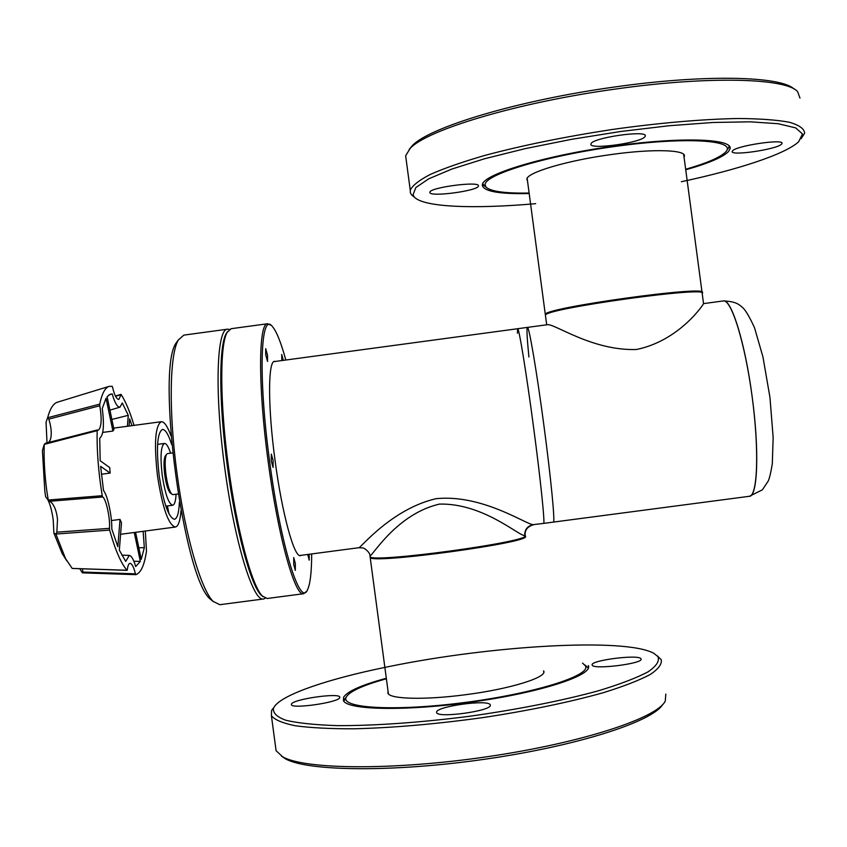 <?xml version="1.0" encoding="UTF-8"?>
<svg xmlns="http://www.w3.org/2000/svg" width="847" height="847" viewBox="0 0 847 847"><rect width="100%" height="100%" fill="white"/><g stroke="black" fill="none" stroke-linecap="round" stroke-linejoin="round"><path stroke-width="1.27" d="M229.452 329.409L227.631 329.176C216.737 328.234 214.365 391.843 224.656 467.131C234.481 542.281 253.369 602.704 263.618 598.967L265.312 598.257M227.631 329.176L183.81 335.126L178.272 340.071C169.675 354.417 168.585 411.557 177.023 473.484C185.133 535.262 201.11 589.819 213.126 601.381L219.765 604.705L263.618 598.967M178.516 339.636L176.356 342.696C155.562 368.763 183.693 579.655 210.585 599.358L213.476 601.741M172.534 452.933L167.452 453.611L166.446 454.479C164.932 457.92 164.773 464.675 165.98 474.733C167.452 484.717 169.368 491.165 171.729 494.076L172.926 494.648L178.008 493.97M165.567 455.665L165.197 456.162C163.778 459.36 163.64 465.606 164.752 474.892C166.107 484.113 167.886 490.074 170.078 492.774L170.565 493.166M645.118 136.388C642.799 142.624 588.549 150.237 590.984 144.011L591.026 143.863C591.757 137.786 648.029 129.686 645.245 136.071L645.118 136.388M478.428 185.853L478.417 186.001C478.46 190.776 429.937 197.309 429.884 192.534L429.884 192.258C429.545 187.473 479.635 180.856 478.428 185.853M781.548 144.149C777.07 149.379 730.082 156.282 732.221 151.412L732.517 150.904C735.725 145.811 784.375 138.516 781.982 143.492L781.548 144.149M794.105 89.073C781.347 76.188 706.049 74.081 616.15 86.796C517.803 100.19 428.36 127.59 412.161 145.822L409.186 149.421M406.158 159.564L405.649 155.742L410.139 148.437C426.401 130.131 516.988 102.455 616.732 88.882C709.574 75.743 786.545 78.178 797.62 91.667L799.981 98.083M414.575 197.319L411.61 194.948L410.382 192.841L410.255 190.257C412.373 185.567 419.085 180.273 430.371 174.387C444.336 168.246 462.536 161.904 484.982 155.382C522.313 145.398 564.769 136.759 612.349 129.475C658.828 122.931 702.862 119.131 738.044 118.506C759.653 118.654 776.784 119.903 789.425 122.254C799.261 125.144 804.343 128.797 804.65 133.223L801.135 138.707M685.731 169.781C708.727 163.28 723.02 157.171 728.589 151.444L730.04 148.839C733.438 138.368 678.553 136.611 609.692 146.679C540.862 156.642 483.235 174.63 482.388 184.604L482.314 185.324C483.817 191.454 499.444 194.185 529.184 193.54M535.664 203.672C473.6 209.135 423.172 207.271 414.204 196.917L413.018 194.852L415.835 187.547L428.741 178.812L451.853 169.051L484.516 158.77L525.256 148.617L571.693 139.3L620.777 131.476L669.077 125.737L713.216 122.466L750.283 121.82L778.171 123.715L795.672 127.886L802.49 133.932L798.636 141.798C784.957 154.398 737.652 169.707 681.38 181.734M729.309 146.076L727.817 149.157M527.49 181.025L526.866 179.098C526.95 172.523 567.183 160.454 611.534 154.493C653.344 148.596 686.748 149.792 684.344 156.367L684.048 157.15M529.089 193.042C505.045 193.465 490.688 191.486 485.998 187.081L485.109 184.932C483.552 175.043 544.314 156.144 615.197 146.425C686.155 136.568 737.229 140.083 725.773 151.825L725.053 152.587C719.219 157.838 706.08 163.397 685.657 169.273M485.649 186.827L482.621 183.831M180.972 510.794C180.189 520.937 178.315 526.358 175.361 527.046C168.468 525.055 162.518 508.009 157.489 475.919C153.9 443.542 155.17 425.469 161.311 421.711C164.339 421.605 167.568 426.337 170.988 435.93M111.412 520.545L120.02 519.412L121.481 522.895L119.342 550.179L125.727 561.423L129.295 555.388C131.507 555.833 133.646 559.549 135.7 566.548L140.337 561.381L134.26 532.488M109.443 528.348L56.844 532.181L57.511 519.603C56.791 512.35 54.949 506.866 52.016 503.139L49.846 501.255L102.688 497.009C106.076 498.597 110.449 518.978 109.443 528.348L109.644 530.106C115.139 549.756 120.909 563.139 126.965 570.264L127.325 569.819C127.759 566.05 128.553 563.911 129.707 563.403L130.184 563.329C132.079 563.816 133.826 567.321 135.425 573.832L135.838 574.658C140.898 572.953 144.445 565.087 146.499 551.058L145.303 531.027M46.786 490.752L48.258 500.026L102.222 495.696L100.422 483.616C97.903 464.495 96.812 446.845 97.151 430.678L44.235 444.379C43.748 458.672 44.595 474.129 46.786 490.752M120.02 519.412L117.849 546.707L111.783 528.962C112.122 516.416 107.622 495.336 103.525 490.561L100.613 466.348L110.152 473.071L109.718 467.586L100.179 460.747L99.724 438.206C103.546 435.136 104.393 425.247 102.265 408.519L106.023 398.249L112.926 431.049L113.964 429.397L107.093 396.703L110.332 394.204L112.228 393.94C114.716 402.791 117.299 407.195 119.956 407.163L122.296 402.971L128.268 415.316L127.399 426.263M143.122 531.313L144.339 547.649L141.258 559.348L135.584 532.318M171.729 444.686C168.489 434.49 165.387 429.408 162.444 429.429C157.203 432.679 156.113 448.095 159.183 475.686C163.46 503.023 168.542 517.559 174.429 519.296C177.277 518.544 178.929 512.827 179.395 502.144M56.844 532.181L55.902 534.118L53.901 533.091L53.181 519.582C51.826 510.148 49.857 503.203 47.263 498.735M44.235 444.379L42.414 450.625L44.817 490.995L45.653 496.808L48.141 499.921M97.299 429.969L45.579 443.235L44.319 444.273M47.019 442.865L46.045 422.251L47.623 417.74L99.724 404.135C101.915 393.749 105.007 387.841 108.988 386.412L112.122 386.285L112.587 387.28C114.409 395.083 116.484 399.149 118.802 399.477L121.11 394.501C125.705 401.637 130.004 411.928 134.027 425.374M48.66 442.441L50.206 440.069C51.678 435.961 51.593 430.35 49.973 423.256L48.798 419.117L99.798 405.755L99.724 404.135M53.901 533.091L62.18 553.578L66.786 560.83M176.081 494.225C175.71 501.117 174.577 504.791 172.703 505.246C168.638 504.007 165.144 494.002 162.211 475.252C160.104 456.332 160.845 445.723 164.456 443.447C166.393 443.394 168.437 446.644 170.607 453.198M112.926 431.049L102.794 432.404M110.152 473.071L101.386 474.246M99.798 405.755C101.936 418.82 101.502 426.92 98.506 430.064L45.579 443.235M97.151 430.678L97.363 429.916M102.688 497.009L102.222 495.696M129.072 426.041L129.633 418.863L131.973 425.649M133.89 561.254L140.337 561.381M135.425 573.832L82.9 572.064L82.403 572.858L79.734 568.771M82.403 572.858L135.838 574.658L82.477 572.847M82.9 572.064L82.434 568.866M55.902 534.118L65.59 558.681L72.164 568.411L126.965 570.264M109.644 530.106L55.966 534.034M57.617 402.145L57.204 402.272C53.234 403.659 50.037 408.815 47.623 417.74M138.834 547.787L144.339 547.649M128.268 415.316L111.868 419.456M112.228 393.94L108.914 394.946M72.291 568.443L127.092 570.349M48.258 500.026L49.846 501.255M47.707 417.772L48.798 419.117M47.676 417.571L46.045 422.251M528.909 357C527.035 338.08 526.538 328.213 527.406 327.397L547.162 324.729C553.652 322.855 592.042 351.071 636.521 349.483C680.067 340.589 704.439 302.982 703.539 303.618L723.338 300.939C736.265 301.5 738.923 304.475 742.417 307.376C745.328 309.769 749.362 316.524 754.486 327.651L762.935 356.852L769.955 397.402L773.152 437.507L772.305 463.764C770.865 472.605 769.468 478.428 768.134 481.212L762.385 489.831L749.394 496.289C757.652 496.787 759.473 450.488 752.147 396.692C745.138 342.717 731.194 298.282 723.338 300.939C731.3 298.98 744.979 342.612 752.125 396.512C759.357 450.403 757.589 496.098 749.394 496.289L553.377 522.101C555.293 523.425 550.963 478.11 543.774 424.485C550.963 478.11 555.293 523.425 553.377 522.101L543.605 523.393C545.214 524.759 540.566 479.487 533.388 425.872C540.566 479.487 545.214 524.759 543.605 523.393L533.123 524.664C527.374 526.04 524.568 529.703 524.706 535.643C518.036 535.315 482.684 503.065 439.455 504.092C397.455 513.822 373.591 554.234 369.991 555.981L370.086 556.67C370.838 563.573 531.8 541.646 525.267 535.569M703.539 303.618L702.205 293.56C711.988 285.344 544.102 308.604 545.404 315.222L545.383 315.264M527.406 327.397C528.92 325.608 536.638 370.721 543.774 424.485C536.638 370.721 528.92 325.608 527.406 327.397L517.644 328.721C518.84 326.974 526.252 372.119 533.388 425.872C526.252 372.119 518.84 326.974 517.644 328.721L517.411 333.252M275.402 361.436L274.587 361.351C267.959 360.663 267.737 406.729 275.042 460.334C282.051 513.833 294.301 557.993 300.494 555.611L301.257 555.314M307.736 554.457L309.197 560.153L309.208 554.266M295.328 563.414L293.74 557.559L293.74 564.526L295.328 570.38L295.328 563.414M273.126 460.609L271.315 454.098L271.273 460.884L273.083 467.406L273.126 460.609M267.525 355.348L265.704 348.636L265.704 354.734L267.525 361.436L267.525 355.348M283.311 360.367L281.723 354.48L281.839 360.568M311.675 553.938C311.632 572.096 310.246 584.028 307.525 589.745C300.367 608.061 280.696 546.124 269.59 461.128C257.964 376.015 260.675 310.701 272.416 326.561C276.546 331.368 281.013 342.527 285.82 360.028M270.712 325.153L267.631 323.745C258.483 322.559 257.88 385.978 268.139 461.329C277.996 536.543 295.137 597.23 303.639 593.715L306.243 591.555M267.631 323.745L231.125 328.7L227.123 332.405C219.744 344.877 219.797 402.918 228.457 466.623C236.811 530.18 251.919 585.902 262.284 595.981L267.112 598.501L303.639 593.715M227.621 331.526L226.149 333.729C218.791 346.137 218.822 403.67 227.398 466.761C235.678 529.703 250.67 584.928 260.992 594.965L262.994 596.701M525.225 536.056L525.352 536.257C533.483 542.218 371.06 564.441 370.181 557.453L370.171 556.754M299.679 555.516L358.916 547.713C360.462 548.115 391.526 509.005 436.099 498.671C482.091 494.066 525.669 524.251 533.123 524.664M525.246 535.484L524.706 535.643M545.5 315.105L545.309 314.438C543.986 307.779 711.882 284.507 702.099 292.776M585.076 665.043L588.157 667.965M543.774 672.222L543.594 670.866C548.253 677.124 510.138 689.13 464.59 694.836C424.495 700.12 389.832 699.103 387.915 693.227L388.032 691.099M582.524 663.095L585.51 665.943C591.09 675.525 534.679 693.502 464.442 702.534C394.215 711.692 339.552 708.134 346.307 696.996L346.381 696.837C350.065 691.152 363.405 685.128 386.391 678.775M343.861 701.252L346.105 697.25M291.506 703.921C293.983 699.05 338.832 692.655 339.785 697.028L339.742 697.695C338.472 702.449 292.109 709.204 291.379 704.715L291.506 703.921M436.607 712.115C436.48 706.282 488.687 699.188 490.222 704.82L490.318 705.202C491.969 710.898 437.899 718.436 436.681 712.666L436.607 712.115M592.212 665.075C589.067 660.501 638.882 654.064 640.935 658.775L640.988 658.871C644.683 663.434 593.218 670.009 592.222 665.096L592.212 665.075M281.469 756.106L285.291 758.711C306.699 771.289 392.659 772.591 485.479 759.124C578.342 745.762 652.666 721.475 662.598 704.619M665.827 694.095L665.266 701.062C657.357 717.864 582.958 742.713 487.946 756.625C392.976 770.643 304.285 769.542 282.602 756.763L276.09 750.707L275.571 746.81M657.145 655.705L661.242 659.697C662.121 664.059 658.415 669.014 650.125 674.561C639.093 680.363 623.593 686.377 603.604 692.602C570.762 701.919 528.507 710.718 482.737 717.621C435.57 724.132 392.553 727.859 353.686 728.801C330.129 728.844 310.701 727.838 295.381 725.773C282.75 723.19 274.756 719.855 271.421 715.768L271.569 710.58L272.745 708.706M386.317 678.267C361.817 684.895 347.577 691.205 343.607 697.197L343.427 700.564C346.899 710.21 407.291 711.406 475.061 701.612C542.863 691.925 593.588 674.858 588.316 665.573L588.517 667.521M390.012 666.356C491.027 645.647 625.044 637.378 653.884 653.344L657.918 656.584C659.749 660.999 656.467 666.091 648.04 671.862C636.531 677.928 620.004 684.238 598.458 690.771C562.959 700.533 517.252 709.606 468.677 716.382C420.059 722.586 373.845 725.794 337.487 725.635C315.317 724.937 298.102 723.147 285.82 720.257C276.609 716.837 272.543 712.729 273.592 707.923L274.746 706.091C284.179 693.778 329.049 678.892 384.866 667.404M385.036 667.372L389.874 666.377M115.541 396.311L120.772 394.755M210.585 599.358L213.126 601.381M176.356 342.696L178.272 340.071M170.078 492.774L171.729 494.076M165.197 456.162L166.446 454.479M410.255 190.257L405.649 155.742M645.17 135.509L645.245 136.071M412.161 145.822L410.139 148.437M730.04 148.839L729.765 146.764M414.204 196.917L411.61 194.948M684.175 155.043L684.344 156.367M485.998 187.081L483.393 185.133M120.592 534.298L175.361 527.046M121.788 555.156L129.178 555.378M50.206 440.069L49.486 441.467M165.832 506.157L172.703 505.246M113.689 428.106L161.311 421.711M57.204 402.272L108.988 386.412M109.919 410.149L119.861 407.185M120.92 394.374L115.404 396.025M62.18 553.578L65.59 558.681M52.016 503.139L50.704 501.848M167.399 505.955L169.008 513.917M157.584 444.368L164.456 443.447M546.686 324.793L545.404 315.222M260.992 594.965L262.284 595.981M226.149 333.729L227.123 332.405M388.402 693.905L370.181 557.453M273.814 361.648L517.644 328.721M358.916 547.713L362.749 547.956C363.088 547.278 370.287 551.926 369.991 555.981L370.086 556.67M525.108 535.23C524.748 530 527.565 526.495 533.568 524.717M527.162 178.325L545.309 314.438M683.677 154.387L702.025 292.204M346.307 696.996L344.295 699.622M490.297 705.392L490.222 704.82M285.291 758.711L282.602 756.763M271.421 715.768L276.09 750.707M273.592 707.923L271.569 710.58"/></g></svg>
